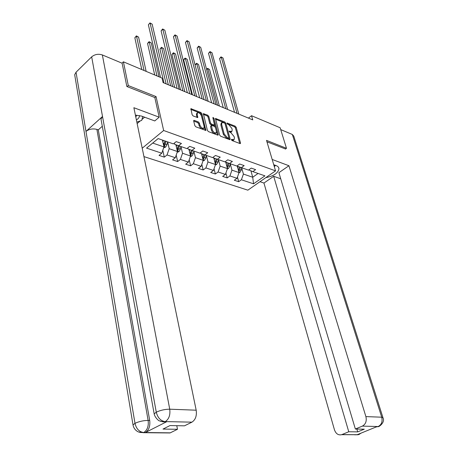 <?xml version="1.0" encoding="UTF-8"?>
<svg xmlns="http://www.w3.org/2000/svg" width="458" height="458" viewBox="0 0 458 458"><rect width="100%" height="100%" fill="white"/><g stroke="black" fill="none" stroke-linecap="round" stroke-linejoin="round"><path stroke-width="0.69" d="M231.433 139.759L232.126 140.583L240.015 143.572L240.393 143.572L240.507 142.97L236.168 127.307L235.2 126.156L227.076 123.025L227.689 124.244L228.714 124.65L231.845 128.366L232.2 129.671L231.845 131.543L229.281 131.131L229.206 131.543L230.924 132.763L234.067 136.495L234.433 137.812L234.055 139.73L231.513 139.335L231.433 139.759M194.266 120.38L193.797 120.385L193.677 120.975L194.822 125.607L195.869 126.837L205.877 130.456L201.881 113.664L200.856 112.462L190.889 108.678L192.137 114.746L193.173 115.971L197.742 117.569L197.175 114.271L197.484 112.742C199.081 112.456 200.409 113.532 201.463 115.966L204.176 126.631L203.839 128.234C202.236 128.503 200.907 127.421 199.865 124.982L199.413 123.185L198.377 121.965L194.266 120.38L193.654 120.878M154.838 97.634L156.052 96.581L128.292 85.577L123.414 61.819L121.988 63.164M156.052 96.581L163.649 130.496L275.556 170.857L247.858 190.167L143.944 156.602M285.38 149.09L286.49 148.3L266.527 140.388L275.556 170.857M286.49 148.3L280.141 127.748L251.539 115.714L248.436 118.101M123.414 61.819L162.035 78.06L163.082 82.6L252.753 119.899L251.539 115.714M219.605 135.024L220.619 136.215L229.624 139.633L230.019 139.633L230.139 139.026L225.857 123.202L224.872 122.04L215.5 118.467L219.605 135.024M217.71 135.116L208.43 131.601L207.4 130.387L203.381 113.647L207.8 115.227L208.808 116.424L210.491 122.899L211.504 124.095L214.539 125.114L212.896 117.809L212.976 117.414L213.978 118.244L218.254 134.509L218.128 135.116L217.71 135.116M142.215 148.209L163.649 130.496M164.296 157.14L167.038 154.959L175.305 157.712L172.569 159.871L177.658 161.548L180.395 159.413L188.41 162.086L185.679 164.193L190.614 165.825L193.345 163.729L201.119 166.323L198.388 168.389L203.175 169.97L205.9 167.92L213.445 170.439L210.72 172.46L215.369 173.994L218.088 171.985L225.405 174.429L222.691 176.41L227.202 177.899L229.916 175.935L237.021 178.305L234.313 180.246L238.698 181.694L241.4 179.765L253.549 183.818L264.936 175.849L252.827 171.624L255.61 169.643L251.253 168.103L248.465 170.101L241.377 167.628L244.171 165.607L239.677 164.021L236.883 166.059L229.584 163.512L232.383 161.445L227.752 159.813L224.952 161.892L217.424 159.269L220.235 157.157L215.46 155.474L212.649 157.604L204.892 154.896L207.709 152.737L202.785 151.003L199.969 153.172L191.965 150.379L194.787 148.18L189.709 146.388L186.887 148.61L178.626 145.724L181.454 143.474L176.21 141.619L173.382 143.892L158.159 138.579L146.554 148.123L161.789 153.207L159.046 155.405L164.296 157.14L162.79 150.293M175.883 144.751L177.446 151.524L169.191 148.701L167.662 141.894M174.378 143.091L174.664 144.322L178.626 145.724M169.191 148.701L167.038 154.959M177.446 151.524L175.305 157.712M188.925 149.302L190.522 155.995L182.524 153.258L180.95 146.537M187.74 147.934L187.986 148.97L191.965 150.379M182.524 153.258L180.395 159.413M190.522 155.995L188.41 162.086M201.572 153.716L203.203 160.329L195.446 157.678L193.837 151.031M200.684 152.623L200.896 153.482L204.892 154.896M195.446 157.678L193.345 163.729M203.203 160.329L201.119 166.323M213.84 157.999L215.506 164.531L207.978 161.96L206.335 155.399L205.797 158.01L204.457 160.34L203.009 160.884M213.239 157.157L213.417 157.85L217.424 159.269M207.978 161.96L205.9 167.92M215.506 164.531L213.445 170.439M225.748 162.155L227.449 168.613L220.143 166.117L218.466 159.636L217.951 162.212L216.617 164.502L215.352 164.977M225.422 161.542L225.565 162.092L229.584 163.512M220.143 166.117L218.088 171.985M227.449 168.613L225.405 174.429M237.215 165.825L239.036 172.574L231.943 170.147L230.248 163.775M237.244 165.796L237.353 166.208L241.377 167.628M231.943 170.147L229.916 175.935M239.036 172.574L237.021 178.305M250.955 170.966L252.713 177.246L243.41 174.069L241.692 167.794M248.723 169.918L252.827 171.624M243.41 174.069L241.4 179.765M258.072 173.456L252.713 177.246L253.549 183.818M128.292 85.577L127.152 86.614M152.703 143.068L163.953 146.915L162.435 140.074M163.953 146.915L161.789 153.207M237.456 177.074L238.698 181.694M225.914 172.975L227.202 177.899M214.035 168.744L215.369 173.994M201.801 164.365L203.175 169.97M189.188 159.836L190.614 165.825M176.193 155.153L177.658 161.548M231.616 140.142L233.443 140.2M231.227 132.018L229.406 131.956M239.723 143.457L235.412 127.885L234.444 126.734L227.225 123.86M229.349 139.53L225.107 123.792L224.122 122.629L215.426 119.172M228.456 138.07L228.817 137.646L225.067 123.746L224.374 122.927L221.964 122.486L221.615 124.336L224.162 133.873L227.357 137.652L228.456 138.07L228.004 138.631M221.844 122.584L221.208 123.082L220.859 124.925L221.615 124.336M227.689 138.654L226.596 138.236L223.401 134.463L220.859 124.925M203.3 114.345L207.045 115.834L207.8 115.227M213.817 125.681L210.743 124.702L209.73 123.505L208.052 117.03L207.045 115.834M217.464 135.024L213.084 118.53M212.249 129.688C213.268 132.064 214.55 133.129 216.102 132.889L216.428 131.291L215.449 127.553L214.441 126.362L211.396 125.349L212.249 129.688L211.481 130.29C212.501 132.665 213.783 133.73 215.334 133.49L215.455 133.398M211.356 125.383L210.514 126.54L211.275 125.939M211.481 130.29L210.514 126.54M203.18 128.755L203.071 128.841C201.463 129.116 200.14 128.034 199.098 125.601L198.652 123.803L197.616 122.584L193.7 121.078M197.398 112.811L196.722 113.361L196.413 114.889L197.175 114.271M197.066 117.494L196.413 114.889M205.213 130.381L201.125 114.277L200.1 113.074L190.803 109.376M238.956 172.815L239.895 172.466L241.206 170.25L241.704 167.743M237.782 167.931L238.074 166.46M238.795 171.681L239.832 169.775L240.33 167.256M239.46 166.947L238.521 170.662M219.376 106.016L209.541 69.45L207.789 68.654L217.602 105.277M206.587 69.364L207.554 68.328L209.541 69.45M207.554 68.328L207.789 68.654L206.655 69.622M237.044 113.361L221.271 57.158L223.012 57.994L238.824 114.105M234.548 112.325L219.565 58.613L221.271 57.158L221.002 56.849L223.012 57.994M219.565 58.613L221.002 56.849M274.857 165.126L274.216 166.328M136.387 119.922C138.539 118.628 139.564 117.156 139.467 115.502M135.786 116.985L136.787 115.17M142.73 116.509L141.699 120.402L136.839 122.114M265.846 177.63C273.747 176.067 278.12 173.107 278.968 168.744C278.853 167.33 277.892 166.271 276.077 165.573L273.735 164.714M259.995 181.706L263.951 183.051L273.689 176.301L348.761 431.757L341.914 434.59L358.208 434.716L357.326 434.653L377.14 426.558L378.228 426.541L362.375 426.112C365.702 424.245 366.875 421.074 365.896 416.603L381.726 417.198L292.336 134.463L280.714 129.597M280.725 178.78L273.689 176.301M356.862 429.049L357.709 431.883L364.282 429.186L355.362 429.02L278.905 172.683L288.935 165.733L365.896 416.603M272.178 159.464L288.935 165.733M263.951 183.051L334.466 429.85C335.932 433.835 338.342 435.438 341.697 434.676L341.914 434.59M292.336 134.463L293.761 136.106L382.905 417.496M355.362 429.02L362.375 426.112M357.709 431.883L348.761 431.757M285.523 148.993L266.951 141.814M274.308 166.643L275.567 165.39M359.822 433.634L358.236 434.659M359.593 434.224L358.213 434.716M379.579 426.072L378.234 426.541M101.31 120.803L101 119.074L102.518 116.492L91.674 56.844C94.8 54.302 98.361 53.666 102.357 54.949L122.109 63.215L126.86 86.499L154.815 97.537L159.201 117.191L154.764 120.935L141.625 116.103L135.402 115.147M159.201 117.191L133.873 107.716L196.184 410.196C196.923 415.801 195.509 419.786 191.936 422.156L184.482 425.831L170.004 425.562L162.996 429.077L177.481 429.283L170.021 432.959L166.723 432.925M137.142 123.597L140.28 120.901M141.946 119.475L144.596 117.196M74.975 76.469L74.688 74.734L76.039 72.227L85.978 131.412C89.173 129.042 92.808 128.372 96.896 129.402L148.129 420.415L149.703 420.455C150.316 426.123 148.907 430.131 145.478 432.472L166.718 421.704L163.031 421.841M91.674 56.844L76.039 72.227M154.392 414.874L154.174 413.895L156.275 412.177L102.518 116.492L85.978 131.412L134.99 423.324C136.324 428.848 139.203 431.911 143.623 432.507L170.25 432.85M177.481 429.283L176.788 425.688M102.3 126.282L98.275 129.866L149.703 420.455M98.275 129.866L96.896 129.402M160.781 421.44L166.718 421.704M102.357 54.949L169.741 409.194C164.977 409.229 160.489 410.225 156.275 412.177C157.718 417.81 160.661 420.948 165.098 421.589L165.132 421.669M227.328 168.95L228.428 168.544L229.75 166.288L230.254 163.746M226.218 163.941L226.521 162.43M227.225 167.765L228.33 165.796L228.84 163.248M227.941 162.934L226.956 166.752M208.178 101.355L198.509 64.429L196.717 63.61L206.352 100.6M195.097 64.984L196.493 63.284L198.509 64.429M196.493 63.284L196.717 63.61L195.102 65.007M214.304 159.831L214.619 158.273M196.659 96.569L187.179 59.265L185.335 58.424L183.669 59.895L192.452 94.817M215.306 163.735L216.491 161.708L217.012 159.121M214.619 161.061L215.563 161.388L216.084 158.794L215.352 162.161L215.684 163.472M215.563 161.388L215.048 162.733M183.669 59.895L184.471 58.693L185.135 58.109L185.335 58.424L194.787 95.785M185.135 58.109L187.179 59.265M225.737 108.661L210.222 51.886L212.014 52.739L227.574 109.422M223.252 107.63L208.516 53.368L210.222 51.886L209.976 51.582L212.014 52.739M208.516 53.368L209.976 51.582M214.109 103.823L198.869 46.458L200.707 47.34L215.993 104.607M211.63 102.792L197.158 47.975L198.869 46.458L198.635 46.161L200.707 47.34M197.158 47.975L198.635 46.161M202.035 155.6L202.362 153.997M184.814 91.64L175.534 53.958L173.639 53.094L171.973 54.594L180.561 89.871M203.02 159.573L204.297 157.489L204.823 154.867M203.907 154.546L203.152 157.958L203.484 159.281M203.873 154.529L202.779 158.594M171.973 54.594L172.792 53.38L173.456 52.785L173.639 53.094L182.885 90.839M173.456 52.785L175.534 53.958M190.288 156.67L191.925 156.046L193.276 153.682L193.814 151.026M189.389 151.243L189.726 149.589M172.632 86.573L163.563 48.502L161.611 47.615L159.945 49.143L168.326 84.782M190.356 155.279L190.906 154.964L191.725 153.144L192.263 150.487M191.352 150.161L190.585 153.63L190.906 154.964M191.284 150.138L190.127 154.335M159.945 49.143L161.451 47.306L161.611 47.615L170.645 85.743M161.451 47.306L163.563 48.502M177.172 152.325L179.004 151.627L180.36 149.216L180.916 146.526M176.347 146.749L176.696 145.043M159.035 76.801L151.249 42.892L149.239 41.976L147.573 43.539L154.701 74.98M177.292 150.842L177.939 150.516L178.763 148.667L179.318 145.965M178.408 145.644L177.624 149.159L177.939 150.516M178.305 145.61L177.08 149.943M147.573 43.539L148.438 42.302L149.108 41.678L149.239 41.976L156.997 75.942M149.108 41.678L151.249 42.892M202.133 98.842L187.19 40.882L189.085 41.787L204.073 99.649M199.665 97.817L185.473 42.428L187.19 40.882L186.979 40.59L189.085 41.787M185.473 42.428L186.979 40.59M189.801 93.713L175.179 35.146L177.126 36.079L191.805 94.548M187.339 92.688L173.462 36.726L175.179 35.146L174.99 34.865L177.126 36.079M173.462 36.726L174.99 34.865M177.091 88.428L162.819 29.243L164.828 30.199L179.158 89.287M174.647 87.409L161.101 30.858L162.819 29.243L162.653 28.969L164.828 30.199M161.101 30.858L162.653 28.969M163.632 147.854L165.676 147.064L167.044 144.613L167.611 141.877M162.888 142.117L163.254 140.36M146.148 71.379L138.579 37.115L136.513 36.176L134.841 37.774L141.762 69.536M163.809 146.257L164.559 145.925L165.395 144.041L165.962 141.304M165.052 140.984L164.256 144.556L164.559 145.925M164.914 140.938L163.621 145.415M134.841 37.774L136.398 35.884L136.513 36.176L144.047 70.498M136.398 35.884L138.579 37.115M163.993 82.978L150.098 23.163L152.159 24.154L166.122 83.866M160.512 77.425L148.375 24.812L149.955 22.9L152.159 24.154M148.375 24.812L149.955 22.9M232.051 140.308L232.819 139.73M229.183 131.429L229.561 131.137M229.83 132.116L230.586 131.532M226.979 123.322L227.357 123.03M234.444 126.734L235.2 126.156M235.412 127.885L236.168 127.307M239.809 143.491L240.507 142.97M231.404 139.627L231.788 139.335M215.369 118.914L215.93 118.467M224.122 122.629L224.872 122.04M225.107 123.792L225.857 123.202M229.435 139.564L230.139 139.026M223.401 134.463L224.162 133.873M226.596 138.236L227.357 137.652M203.243 114.116L203.833 113.647M208.052 117.03L208.808 116.424M209.73 123.505L210.491 122.899M210.743 124.702L211.504 124.095M213.354 125.715L214.115 125.114M213.222 118.845L213.978 118.244M217.55 135.053L218.254 134.509M197.616 122.584L198.377 121.965M198.652 123.803L199.413 123.185M199.098 125.601L199.865 124.982M197.18 117.54L197.862 116.99M190.757 109.176L191.364 108.672M200.1 113.074L200.856 112.462M201.125 114.277L201.881 113.664M205.304 130.41L206.003 129.854M238.933 172.174L239.837 172.489M239.832 169.775L241.206 170.25M238.12 169.185L238.956 169.471M238.71 170.273L239.042 171.481M378.274 426.484C381.56 424.658 382.711 421.566 381.726 417.198L382.997 417.793C385.567 422.997 377.512 427.686 378.377 426.535M354.606 434.802L358.013 434.751M376.19 426.948L378.039 426.575M145.478 432.472L143.629 432.507M191.936 422.156L165.109 421.589M165.39 421.537C168.973 419.093 170.428 414.982 169.741 409.194L196.184 410.196M133.209 425.82L133.015 424.91L134.99 423.324C139.032 421.469 143.411 420.501 148.129 420.415C148.787 426.014 147.379 430.028 143.898 432.461M139.73 432.432L143.657 432.581M227.34 168.212L228.37 168.561M228.33 165.796L229.75 166.288M226.544 165.178L227.431 165.487M227.197 166.26L227.534 167.536M215.403 164.124L216.56 164.519M216.491 161.708L217.951 162.212M203.106 159.916L204.4 160.357M204.297 157.489L205.797 158.01M202.339 156.813L203.341 157.163M190.425 155.577L191.868 156.069M191.725 153.144L193.276 153.682M189.675 152.434L190.74 152.806M177.349 151.106L178.946 151.65M178.763 148.667L180.36 149.216M176.616 147.923L177.75 148.312M163.861 146.486L165.619 147.087M165.395 144.041L167.044 144.613M163.145 143.268L164.348 143.68M233.294 140.314L234.055 139.73M231.09 132.122L231.845 131.543M227.97 138.654L228.737 138.07M213.777 125.715L214.539 125.114M215.334 133.49L216.102 132.889M203.071 128.841L203.839 128.234M278.579 167.456L278.968 168.744M358.351 434.711L361.265 433.045M358.322 434.716L341.697 434.676M378.342 426.541L376.917 426.65M74.688 74.734L133.015 424.91C133.656 428.184 135.471 430.543 138.459 431.986L143.423 432.69L170.021 432.959M101 119.074L154.174 413.895C154.838 417.673 159.201 421.165 159.178 420.782L162.939 421.835L166.46 421.824"/></g></svg>

